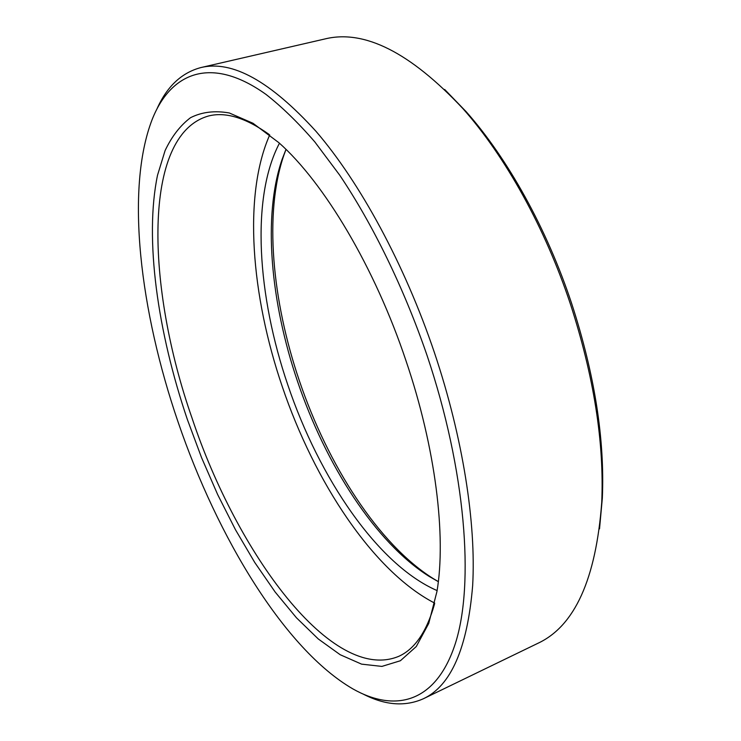 <?xml version="1.0" encoding="UTF-8"?>
<svg xmlns="http://www.w3.org/2000/svg" width="741" height="741" viewBox="0 0 741 741"><rect width="100%" height="100%" fill="white"/><g stroke="black" fill="none" stroke-linecap="round" stroke-linejoin="round"><path stroke-width="1.11" d="M178.109 422.092C217.493 537.549 284.785 649.348 352.753 688.834C395.175 712.916 436.245 703.061 455.437 643.234C474.462 583.639 465.839 470.711 427.057 355.448C403.928 288.101 372.908 224.569 339.758 175.237L314.786 141.874C298.104 122.598 281.839 106.769 265.991 94.403C210.963 55.084 170.643 72.646 152.137 119.56C125.118 189.677 140.197 311.544 178.109 422.092M157.148 108.51C167.123 86.289 181.74 72.637 200.987 67.542C232.128 59.984 270.437 81.223 315.935 131.25C359.876 182.23 404.669 264.342 434.55 353.012C462.977 437.764 476.222 523.433 472.647 585.733C467.432 648.097 451.028 685.768 423.435 698.726C405.234 706.831 385.292 705.358 363.59 694.298M187.399 419.601C157.666 332.061 144.282 238.861 157.537 175.163L165.095 150.58C171.773 136.455 180.248 125.498 190.52 117.699C201.811 111.984 214.742 110.409 229.302 112.975L252.996 123.265L278.811 142.643C323.798 182.332 374.687 266.955 406.096 361.062C435.708 448.268 446.304 536.354 436.968 591.429L428.752 623.394L416.294 646.523L400.399 660.74L381.893 666.409L361.58 664.14L340.165 654.711L318.287 638.974L296.465 617.799L275.152 592.022L254.719 562.428L235.481 529.741L217.687 494.627L201.589 457.716L187.399 419.601M268.974 134.334C245.549 117.699 225.347 111.595 208.351 116.041C141.54 135.186 146.394 287.962 192.039 418.081C236.916 553.184 332.357 684.026 398.76 656.331C414.784 649.135 426.705 631.712 434.522 604.072M444.683 89.476L466.089 111.604C507.455 158.12 546.765 228.404 571.746 303.773C594.671 374.474 604.86 439.283 602.331 498.202L599.525 528.852M423.435 698.726L537.846 643.327C574.645 626.219 595.94 579.267 601.738 502.463C604.304 442.534 593.902 376.53 570.533 304.431C545.061 227.598 505.01 155.953 462.949 108.649C410.282 52.454 364.248 29.223 324.864 38.967L200.987 67.542M286.017 149.423L283.914 155.091C263.861 213.13 272.058 300.522 299.383 380.809C327.92 465.2 378.456 544.181 433.142 578.536L438.339 581.629M438.329 581.666L429.187 576.424C375.539 542.718 325.734 464.811 297.576 381.532C270.613 302.319 262.499 216.159 282.154 159.213L285.989 149.395M269.724 134.927C242.918 195.383 251.19 295.52 282.238 386.515C314.462 481.845 373.131 571.367 434.735 603.137M279.45 143.217C250.634 197.93 257.433 296.057 287.823 384.95C319.176 477.973 377.725 564.846 437.107 590.586M602.331 498.202L601.738 502.463M282.154 159.213L283.914 155.091M429.187 576.424L433.142 578.536M466.089 111.604L462.949 108.649"/></g></svg>
